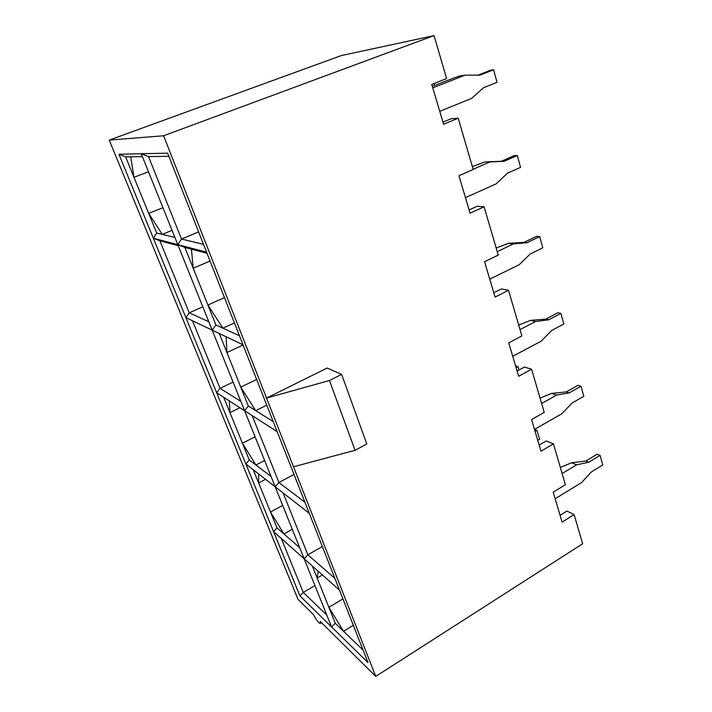 <?xml version="1.0" encoding="UTF-8"?>
<svg xmlns="http://www.w3.org/2000/svg" width="712" height="712" viewBox="0 0 712 712"><rect width="100%" height="100%" fill="white"/><g stroke="black" fill="none" stroke-linecap="round" stroke-linejoin="round"><path stroke-width="1.07" d="M118.949 154.264L167.64 153.151L368.015 662.632L299.93 595.926L118.949 154.264L125.632 156.871L148.683 213.377L162.932 207.69M142.409 156.658L130.75 156.809L133.963 177.306L148.479 171.752M174.894 237.434L162.256 234.39L148.683 213.377L156.702 233.047L162.256 234.39L172.055 230.377M312.363 566.058L335.263 623.285L331.552 626.907L177.795 244.634L184.862 247.447L193.192 268.264L210.076 261.037M207.032 253.303L191.43 249.182L193.192 268.264L207.895 305.003L224.458 297.616M219.314 333.528L240.772 387.159L256.64 379.452M226.122 336.767L226.923 352.538L243.077 344.964M223.684 397.269L242.427 443.22L255.074 436.785M229.362 400.918L229.949 412.631L239.908 407.709M253.241 469.742L270.489 512.008L282.673 505.378M258.652 473.943L258.643 482.967L265.549 479.309M335.263 623.285L343.558 631.286L328.873 607.309L342.944 598.89M318.193 571.238L317.16 578.046L322.411 574.984M560.086 515.31L566.93 511.056L574.112 514.598L582.647 543.781L375.74 676.4L320.364 621.496L320.32 623.427C318.896 623.374 316.626 620.455 313.502 614.687L298.008 599.326L109.23 140.095L341.226 55.598L434.044 35.6L446.611 78.578L431.73 84.408L443.594 124.226L458.199 118.201L451.274 118.69L442.962 122.108M458.199 118.201L473.195 169.474L458.928 175.722L470.098 213.2L484.107 206.791L477.093 206.275L469.11 209.915M484.107 206.791L498.24 255.118L484.552 261.731L495.08 297.073L508.537 290.327L501.453 288.921L493.79 292.748M508.537 290.327L521.878 335.957L508.724 342.881L518.665 376.265L531.606 369.234L524.477 367.027L517.099 371.023M531.606 369.234L544.226 412.382L531.561 419.573L540.978 451.159L553.438 443.879L546.273 440.968L539.171 445.098M553.438 443.879L565.39 484.747L553.188 492.161L562.106 522.101L574.112 514.598M434.044 35.6L163.618 135.761L375.74 676.4M163.618 135.761L109.23 140.095M178.214 245.685L159.88 240.834L189.241 312.826L208.821 321.771M202.795 306.792L189.241 312.826L185.885 317.623L243.015 344.804M192.48 320.756L220.044 388.343L240.816 401.337M233.073 382.068L220.044 388.343L216.679 392.766L277.19 431.686M327.146 368.033L266.537 398.07L329.451 380.502L341.618 374.405L327.146 368.033M281.276 538.468L303.294 592.446L326.817 615.132M314.944 585.629L303.294 592.446L299.93 595.926M363.102 650.136L343.558 631.286L353.33 625.296M276.959 527.868L270.489 512.008L283.928 533.947L276.959 527.868L273.586 531.633L339.517 590.168M293.486 466.769L355.074 450.304L329.451 380.502M355.074 450.304L366.805 444.003L341.618 374.405M322.358 546.531L307.86 554.808L334.871 578.349M283.109 492.962L307.86 554.808L304.14 558.76M249.245 459.925L242.427 443.22L255.928 465.007L249.245 459.925L245.871 464.002L309.293 513.316M294.003 474.45L278.926 482.505L304.958 502.298M252.146 415.577L278.926 482.505L275.197 486.812M244.599 410.717L248.319 406.027L255.715 410.646L266.751 405.137M248.319 406.027L240.772 387.159L255.715 410.646L273.212 421.584M212.185 330.137L215.896 325.001L222.883 328.196L234.408 322.919M215.896 325.001L207.895 305.003L222.883 328.196L239.463 335.761M184.862 247.447L191.43 249.182M159.88 240.834L153.365 238.244L206.578 252.155M198.621 231.925L181.498 239.027L203.507 244.341M148.505 156.578L181.498 239.027L177.795 244.634L141.234 153.756L148.505 156.578L168.886 156.32M299.69 547.679L283.928 533.947L292.285 529.292M271.058 476.524L255.928 465.007L264.615 460.486M156.702 233.047L153.365 238.244M125.632 156.871L130.75 156.809M560.326 467.437L571.62 462.782L585.807 461.029L597.128 454.203L600.118 455.386L602.77 464.989L591.467 471.869L581.615 482.567L555.146 498.747M600.118 455.386L588.762 462.239L576.551 464.865L562.115 473.551M585.807 461.029L588.762 462.239M571.62 462.782L576.551 464.865M537.747 440.327L539.616 439.242L536.981 430.377L534.516 429.398M536.981 430.377L535.104 431.454M540.052 398.097L551.667 393.425L566.298 391.903L578.019 385.299L581.01 386.224L583.796 396.326L572.101 402.992L561.919 413.699L534.498 429.407M581.01 386.224L569.253 392.864L556.588 395.071L541.627 403.49M566.298 391.903L569.253 392.864M551.667 393.425L556.588 395.071M519.039 369.973L518.042 366.627L515.559 365.852M518.042 366.627L516.102 367.668M518.683 325.046L530.645 320.364L545.757 319.118L557.905 312.746L560.887 313.396L563.824 324.031L551.702 330.466L541.164 341.173L512.729 356.329M560.887 313.396L548.703 319.795L535.549 321.53L520.027 329.638M545.757 319.118L548.703 319.795M530.645 320.364L535.549 321.53M496.148 247.99L508.475 243.317L524.094 242.356L536.706 236.268L539.669 236.598L542.775 247.829L530.191 253.988L519.279 264.668L489.749 279.193M539.669 236.598L527.022 242.721L513.352 243.931L497.234 251.683M524.094 242.356L527.022 242.721M508.475 243.317L513.352 243.931M472.35 166.59L485.059 161.918L501.221 161.295L514.322 155.536L517.268 155.51L520.552 167.373L507.478 173.212L496.166 183.856L465.461 197.651M517.268 155.51L504.132 161.304L489.892 161.935L473.133 169.278M501.221 161.295L504.132 161.304M485.059 161.918L489.892 161.935M432.3 86.303L454.416 77.777L460.29 75.81L465.069 75.143L432.762 87.861M478.028 75.169L490.657 70.168L493.576 69.758L497.047 82.307L483.457 87.781L471.709 98.363L439.749 111.321M493.576 69.758L479.906 75.178L465.069 75.143M434.516 85.44L433.955 83.535M321.566 622.68L320.32 623.427"/></g></svg>
